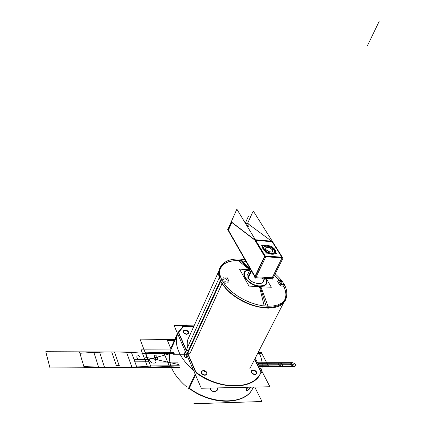 <?xml version="1.0" encoding="UTF-8"?>
<svg xmlns="http://www.w3.org/2000/svg" width="425" height="425" viewBox="0 0 425 425"><rect width="100%" height="100%" fill="white"/><g stroke="black" fill="none" stroke-linecap="round" stroke-linejoin="round"><path stroke-width="0.64" d="M282.54 257.55L282.678 257.263L264.812 255.919L254.612 277.116L255.531 278.136L265.752 256.928L236.863 209.185L231.163 221.972M281.987 257.948L272.202 277.748L281.987 257.948L272.202 277.748L281.987 257.948L272.202 277.748L256.174 276.797M255.149 276.739L264.812 256.668L255.149 276.739L264.812 256.668L255.149 276.739L264.812 256.668L254.559 239.689M265.428 256.397L282.142 257.646M231.157 221.993L227.906 229.288L227.577 229.256L255.377 277.711L273.126 278.752L272.935 278.433M254.958 276.399L228.406 230.159L254.958 276.399L228.406 230.159L231.822 222.503L228.406 230.159L231.822 222.503L228.406 230.159L254.958 276.399L228.406 230.159L231.822 222.503M272.34 278.704L272.59 279.129L282.954 258.209L253.258 210.949L247.483 223.571M245.634 223.678L248.232 223.933L245.634 223.678L248.232 223.933L245.634 223.678L248.232 223.933L271.548 241.156M272.223 241.841L281.86 257.199M248.104 223.63L245.448 223.369M272.584 241.708L255.239 240.38L231.126 221.972M272.005 241.496L255.558 240.077M254.644 239.695L231.896 222.339M265.63 256.732L282.689 258.002M255.361 239.758L272.138 241.209M255.303 240.385L264.759 256.025M265.492 251.791L262.947 249.204L265.492 251.791L262.947 249.204L262.448 246.798L262.947 249.204L265.492 251.791L262.947 249.204L262.448 246.798M263.431 245.655C265.078 244.88 267.304 245.06 270.114 246.208C267.304 245.06 265.078 244.88 263.431 245.655C265.078 244.88 267.304 245.06 270.114 246.208C267.304 245.06 265.078 244.88 263.431 245.655C265.078 244.88 267.304 245.06 270.114 246.208M272.669 247.642L275.203 250.187L272.669 247.642L275.203 250.187L275.751 252.588L275.203 250.187L272.669 247.642L275.203 250.187L275.751 252.588M274.81 253.757C273.185 254.575 270.932 254.405 268.058 253.236C270.932 254.405 273.185 254.575 274.81 253.757C273.185 254.575 270.932 254.405 268.058 253.236C270.932 254.405 273.185 254.575 274.81 253.757C273.185 254.575 270.932 254.405 268.058 253.236M275.432 250.33C273.371 246.038 263.468 243.143 262.544 246.585L263.197 249.353M262.852 248.784C264.833 253.098 274.858 256.047 275.767 252.609L275.081 249.767M254.766 276.803L228.087 230.292M228.039 230.212L227.773 229.596M228.177 230.297L231.636 222.148M248.625 223.81L245.528 223.508M247.43 226.642L247.323 225.138M247.435 226.653L247.377 225.335L247.318 226.467M246.367 224.889L247.127 225.563M247.977 224.995L248.327 226.451L247.701 227.093M254.803 387.079L261.991 401.513L193.827 403.75M174.239 340.579L167.434 340.499L171.073 349.217M189.199 388.445C212.755 406.348 247.69 404.733 253.151 387.117C247.69 404.733 212.755 406.348 189.199 388.445C212.755 406.348 247.69 404.733 253.151 387.117C247.69 404.733 212.755 406.348 189.199 388.445C212.755 406.348 247.69 404.733 253.151 387.117C247.69 404.733 212.755 406.348 189.199 388.445C212.755 406.348 247.69 404.733 253.151 387.117C247.69 404.733 212.755 406.348 189.199 388.445M266.108 278.343L271.363 287.273L248.992 286.11L239.503 269.115L249.921 269.785M260.079 286.365C266.512 286.121 268.377 283.443 265.673 278.317C268.377 283.443 266.512 286.121 260.079 286.365C266.512 286.121 268.377 283.443 265.673 278.317C268.377 283.443 266.512 286.121 260.079 286.365C246.999 286.025 236.996 269.721 249.762 270.119C236.996 269.721 246.999 286.025 260.079 286.365C246.999 286.025 236.996 269.721 249.762 270.119C236.996 269.721 246.999 286.025 260.079 286.365M248.067 277.737L247.775 274.295L248.067 277.737L247.775 274.295L248.067 277.737L251.35 270.852L248.067 277.737C251.791 284.909 267.16 285.706 262.608 278.587C267.16 285.706 251.791 284.909 248.067 277.737C251.791 284.909 267.16 285.706 262.608 278.587C267.16 285.706 251.791 284.909 248.067 277.737L251.35 270.852M186.878 387.095C172.438 374.685 166.961 362.525 170.452 350.625C166.961 362.525 172.438 374.685 186.878 387.095C172.438 374.685 166.961 362.525 170.452 350.625L171.047 349.153M185.677 325.678L186.097 324.743C181.879 327.223 178.989 330.592 177.432 334.852C178.989 330.592 181.879 327.223 186.097 324.743L185.677 325.678L186.097 324.743C181.879 327.223 178.989 330.592 177.432 334.852C172.252 348.484 186.336 369.676 208.845 379.833C231.29 390.166 255.228 386.298 260.711 372.81C255.228 386.298 231.29 390.166 208.845 379.833C186.336 369.676 172.252 348.484 177.432 334.852C172.252 348.484 186.336 369.676 208.845 379.833C231.29 390.166 255.228 386.298 260.711 372.81C263.282 366.424 262.549 359.407 258.506 351.767C262.549 359.407 263.282 366.424 260.711 372.81C263.282 366.424 262.549 359.407 258.506 351.767M188.498 388.328L188.78 387.733M189.343 388.147C212.521 405.742 246.92 404.573 253.013 387.531L253.188 387.117M253.231 387.111L252.859 387.818C247.345 402.374 220.873 406.072 198.225 393.996M245.841 396.105L241.363 398.544M212.67 399.41L205.801 397.248M255.191 358.238L269.912 386.745L201.28 388.259L174.022 325.422L194.05 325.863M189.842 353.759L187.935 353.759L189.842 353.759L187.935 353.759L189.842 353.759L221.993 283.725L189.842 353.759L221.993 283.725L189.842 353.759L187.935 353.759M187.659 353.754L195.612 372.029M196.297 372.948C220.485 391.228 256.185 389.736 261.014 371.933L254.575 359.433L261.014 371.933C256.185 389.736 220.485 391.228 196.297 372.948C220.485 391.228 256.185 389.736 261.014 371.933C256.185 389.736 220.485 391.228 196.297 372.948M193.561 326.947L183.467 326.729L178.59 332.318L183.467 326.729L178.59 332.318L183.467 326.729L193.561 326.947L183.467 326.729M178.442 332.589L186.182 350.37M186.511 350.492L188.413 350.503L220.315 280.654L188.413 350.503L220.315 280.654L188.413 350.503L186.511 350.492L188.413 350.503M187.553 347.363C186.851 343.565 187.303 340.191 188.902 337.237C187.303 340.191 186.851 343.565 187.553 347.363C186.851 343.565 187.303 340.191 188.902 337.237C187.303 340.191 186.851 343.565 187.553 347.363M201.285 371.445L201.142 371.742C201.052 373.708 202.353 374.903 205.041 375.328C200.781 373.825 200.095 372.289 202.996 370.722C207.241 372.21 207.926 373.745 205.041 375.328L206.885 374.308M183.26 330.884L183.127 331.176C183.09 332.902 184.317 333.976 186.825 334.39C182.761 332.94 182.139 331.553 184.971 330.236C189.019 331.675 189.635 333.062 186.825 334.39L188.652 333.45M251.366 370.807L251.218 371.099C251.127 373.022 252.407 374.218 255.064 374.68C250.984 373.235 250.235 371.753 252.822 370.244C256.881 371.678 257.63 373.155 255.064 374.68L256.658 373.83M221.568 280.983L221.972 280.102C219.629 275.512 219.066 271.442 220.283 267.893C223.656 260.53 231.864 257.778 244.917 259.627M221.696 280.989L222.041 280.234L224.793 284.5L228.491 288.729L233.028 292.767L238.255 296.485L243.992 299.742L250.043 302.425L256.201 304.443L262.252 305.729L267.984 306.244L273.206 305.984L277.753 304.959L281.488 303.216L284.298 300.836L286.115 297.893C288.458 290.445 284.819 282.434 275.203 273.854M237.846 260.27L249.688 269.769M286.487 296.831C284.973 304.895 277.722 308.624 264.733 308.013M264.233 305.995L259.293 285.892C265.923 285.94 267.957 283.411 265.397 278.301M283.767 301.405C286.875 296.91 286.567 291.465 282.843 285.069M282.402 284.346L280.617 281.817M279.469 280.399L274.449 275.373M245.979 261.487L240.12 260.695C228.91 260.127 222.116 263.309 219.736 270.257M283.863 286.514C289.531 299.837 283.788 306.898 266.634 307.7C250.623 307.408 229.373 295.635 222.217 283.236C229.373 295.635 250.623 307.408 266.634 307.7C283.788 306.898 289.531 299.837 283.863 286.514L282.386 285.977L283.863 286.514C289.531 299.837 283.788 306.898 266.634 307.7C283.788 306.898 289.531 299.837 283.863 286.514L282.386 285.977L283.863 286.514M268.042 306.25L260.589 285.961C248.274 286.253 237.447 270.311 249.661 270.327M268.743 308.162C254.325 307.663 241.044 302.228 228.894 291.858C218.344 281.143 215.921 272.287 221.622 265.296M241.682 260.541L250.277 269.036M221.776 283.337L222.514 284.155M220.772 281.106L219.959 279.289M219.725 277.833C217.483 265.917 224.225 260.158 239.955 260.552C224.225 260.158 217.483 265.917 219.725 277.833C217.483 265.917 224.225 260.158 239.955 260.552C224.225 260.158 217.483 265.917 219.725 277.833M239.753 260.371L240.12 260.695M266.533 307.365L266.767 308.12M193.699 326.644L182.612 326.405M177.448 333.317L171.291 347.241M178.245 331.521L196.398 373.177M195.532 375.009L188.849 389.183M195.171 374.165L188.636 388.036L195.171 374.165M177.406 334.932L177.778 334.082L177.406 334.932M185.481 351.836C182.723 353.807 186.076 361.601 187.037 355.417C186.076 361.601 182.723 353.807 185.481 351.836C182.723 353.807 186.076 361.601 187.037 355.417C186.076 361.601 182.723 353.807 185.481 351.836M254.729 359.136L261.582 372.443M253.911 387.101L253.582 387.728M248.03 387.228L246.42 389.47M246.585 389.151L246.479 390.899C247.844 390.681 249.294 389.438 250.84 387.164M247.653 387.233L246.266 389.087L247.653 387.233L246.266 389.087L246.314 390.745C247.18 390.782 248.269 390.012 249.587 388.429M217.34 390.155L217.658 389.04L217.356 387.903M210.402 388.057L210.279 388.705C212.048 392.163 214.455 392.535 217.499 389.831M210.306 388.477C211.937 391.962 214.317 392.392 217.451 389.762C216.123 392.928 209.435 391.382 210.359 388.057C209.435 391.382 216.123 392.928 217.451 389.762C216.123 392.928 209.435 391.382 210.359 388.057M253.141 369.947L251.372 370.797C251.324 372.805 252.657 373.995 255.383 374.372M252.668 370.542L252.971 369.957M256.684 373.756C256.689 371.848 255.398 370.68 252.822 370.244L251.563 370.637M255.053 374.377L256.812 373.533C256.865 371.524 255.531 370.334 252.817 369.952M185.279 329.938L183.265 330.873C183.26 332.674 184.546 333.742 187.127 334.087M184.838 330.533L185.103 329.943M188.679 333.375C188.642 331.675 187.404 330.629 184.971 330.236L183.446 330.708M186.788 334.082L188.79 333.147C188.801 331.351 187.515 330.278 184.944 329.933M203.32 370.419L201.291 371.434C201.238 373.479 202.597 374.669 205.365 375.009M202.847 371.03L203.139 370.425M206.906 374.244C206.933 372.3 205.626 371.126 202.996 370.722L201.492 371.232M205.015 375.015L207.033 374C207.092 371.955 205.737 370.759 202.969 370.419M283.039 281.717L280.548 281.573M280.123 282.8L282.041 283.502L280.123 282.8M280.712 281.632L280.346 281.026M279.772 282.338L279.995 282.683L279.772 282.338M280.813 280.479L278.194 280.325M278.285 280.171L280.744 284.251M279.979 285.398L277.674 281.573L279.979 285.398M280.553 284.245L283.183 284.389M282.136 286.253L280.107 285.52L282.136 286.253M283.066 284.628L284.872 284.729M186.331 356.416L220.846 280.946L225.829 281.217M225.011 282.742L223.693 282.976L225.011 282.742L225.197 283.108L225.011 282.742L225.197 283.108L225.011 282.742L223.693 282.976L225.011 282.742M225.691 281.1L225.919 281.536M226.174 280.983L229.027 281.138M228.188 282.705L225.346 283.209L228.188 282.705M228.995 281.132L226.743 276.909M226.026 278.646L227.333 281.047L226.026 278.646L227.333 281.047L226.026 278.646L223.725 279.044L226.026 278.646M226.854 277.084L224.018 276.919M223.784 277.504L224.113 278.131M184.917 353.143L219.199 277.801L224.166 278.088M221.85 279.873L223.359 279.608L221.85 279.873M186.915 355.146C186.676 357.085 186.118 357.935 185.242 357.707C183.903 355.582 183.972 353.605 185.459 351.788M251.558 271.214L248.28 278.088M251.159 270.518L247.887 277.392M276.563 253.895L271.867 246.357L261.667 245.512L266.289 253.098L276.563 253.895M274.008 250.086C277.18 254.772 266.804 253.985 264.164 249.3C261.109 244.619 271.373 245.48 274.008 250.086C270.868 246.659 267.628 245.501 264.297 246.612L263.691 247.759L264.164 249.3C266.332 253.252 275.363 254.942 274.476 251.249L274.008 250.086C277.18 254.772 266.804 253.985 264.164 249.3C261.109 244.619 271.373 245.48 274.008 250.086C271.373 245.48 261.109 244.619 264.164 249.3C266.804 253.985 277.18 254.772 274.008 250.086C271.373 245.48 261.109 244.619 264.164 249.3C266.804 253.985 277.18 254.772 274.008 250.086M272.282 251.998L272.627 249.974L272.282 251.998L272.627 249.974L269.477 247.589L265.981 247.302L269.477 247.589L272.627 249.974L272.282 251.998L272.627 249.974L269.477 247.589L265.981 247.302M265.954 247.302L265.582 249.294M265.577 249.422L268.642 251.759M268.85 251.828L272.266 252.099M274.093 250.235C271.092 246.723 267.862 245.507 264.403 246.59L263.808 247.817L264.419 249.459M264.143 249.013C265.997 252.981 275.32 254.904 274.428 251.159L273.817 249.788M272.303 252.062L272.685 249.815M272.77 249.953L269.429 247.419M269.631 247.499L265.891 247.196M266.013 247.137L265.598 249.374M265.513 249.241L268.871 251.797M268.664 251.712L272.42 252.009M174.319 353.855L142.619 353.781L147.863 367.604L179.982 367.375L147.863 367.604L179.982 367.375L147.863 367.604L142.619 353.781L174.319 353.855M153.76 363.088C149.754 363.216 147.767 358.031 151.842 358.158C155.8 358.031 157.834 363.184 153.76 363.088C149.754 363.216 147.767 358.031 151.842 358.158C155.8 358.031 157.834 363.184 153.76 363.088M143.778 356.835L178.808 364.57L143.778 356.835L141.111 349.817L143.778 356.835M172.693 349.972L141.111 349.817L172.693 349.972M151.098 367.269L179.86 367.072L151.098 367.269L145.265 352.065L151.098 367.269L145.265 352.065L151.098 367.269L179.86 367.072L151.098 367.269L145.265 352.065L79.448 351.836L84.251 367.731L151.098 367.269L145.265 352.065L79.448 351.836L84.251 367.731L179.86 367.072L151.098 367.269L179.318 365.787L151.098 367.269L179.86 367.072L151.098 367.269L145.802 353.457C124.164 351.587 102.191 351.533 79.889 353.292L84.251 367.731L151.098 367.269L145.802 353.457C124.164 351.587 102.191 351.533 79.889 353.292L84.251 367.731L179.86 367.072L49.996 367.97L179.86 367.072L151.098 367.269L179.86 367.072L151.018 367.051L179.855 367.067L151.018 367.051L145.265 352.065L151.098 367.269L179.86 367.072L151.018 367.051L145.265 352.065L151.098 367.269L145.265 352.065L79.448 351.836L84.251 367.731L151.098 367.269L145.265 352.065L79.448 351.836L84.251 367.731L179.86 367.072L151.098 367.269L145.265 352.065L151.098 367.269L145.265 352.065L151.098 367.269L179.86 367.072L151.098 367.269L145.265 352.065L151.098 367.269L145.265 352.065L151.098 367.269L179.86 367.072L151.098 367.269L145.265 352.065L79.448 351.836L83.863 366.462C107.652 367.907 129.907 367.774 150.636 366.053L145.265 352.065L79.448 351.836L83.863 366.462C107.652 367.907 129.907 367.774 150.636 366.053L145.265 352.065L151.098 367.269L145.265 352.065L151.098 367.269L179.86 367.072L151.098 367.269L179.86 367.072L151.098 367.269L179.86 367.072L151.098 367.269L179.86 367.072L151.098 367.269L179.86 367.072L151.098 367.269L145.265 352.065L114.447 351.958L118.888 364.815C121.507 365.819 114.198 365.861 116.115 364.831L111.711 351.948L45.773 351.719L49.996 367.97L45.773 351.719L79.448 351.836L84.182 367.503L151.018 367.051L145.265 352.065L114.447 351.958L118.888 364.815C121.507 365.819 114.198 365.861 116.115 364.831L111.711 351.948L79.448 351.836L84.182 367.503L151.018 367.051L145.265 352.065L151.098 367.269L145.265 352.065L151.098 367.269L179.86 367.072L151.098 367.269L145.265 352.065L151.018 367.051L145.265 352.065L79.448 351.836L84.182 367.503L151.018 367.051L145.265 352.065L79.448 351.836L84.182 367.503L151.018 367.051L145.265 352.065L79.448 351.836L84.251 367.731L151.098 367.269L145.265 352.065L79.448 351.836L84.251 367.731L151.098 367.269L145.265 352.065L79.448 351.836L84.251 367.731L151.098 367.269L145.265 352.065L79.448 351.836L84.251 367.731L151.098 367.269L145.265 352.065L79.448 351.836L84.251 367.731L151.098 367.269L145.265 352.065L79.448 351.836L84.251 367.731L151.098 367.269L145.265 352.065L79.448 351.836L84.251 367.731L151.098 367.269L145.265 352.065L79.448 351.836L84.251 367.731L151.098 367.269L145.265 352.065L79.448 351.836L84.251 367.731L151.098 367.269L145.265 352.065L79.448 351.836L84.251 367.731L151.098 367.269L145.265 352.065L151.098 367.264L145.265 352.065L79.448 351.836L145.265 352.065L151.098 367.269M173.613 352.16L145.265 352.065L173.613 352.16L145.265 352.065L173.613 352.16L145.265 352.065L173.613 352.16L145.265 352.065L173.613 352.16L145.265 352.065L174.239 353.653L145.265 352.065L173.613 352.16L131.272 352.017L134.863 361.824L148.994 361.781L134.863 361.824L131.272 352.017L173.613 352.16M174.691 339.559L139.99 339.134L149.127 362.966L178.091 362.849L149.127 362.966L178.091 362.849L149.127 362.966L139.99 339.134L149.127 362.966L139.99 339.134L174.691 339.559M379.228 21.25L367.487 45.608L379.228 21.25M259.468 366.52L268.669 366.456L261.285 352.468L258.15 352.463L261.285 352.468L268.669 366.456L261.285 352.468L268.669 366.456L261.285 352.468L268.669 366.456L261.285 352.468L268.669 366.456L261.285 352.468L268.669 366.456L261.285 352.468L268.669 366.456L259.468 366.52L268.669 366.456L259.468 366.52L268.669 366.456L259.468 366.52L268.669 366.456L259.468 366.52L268.664 366.451L261.29 352.474L268.664 366.451L259.462 366.515L268.669 366.456L259.468 366.52M173.83 352.676L145.127 360.395L147.863 367.604L145.127 360.395L173.83 352.676M248.466 216.208L245.305 223.136L248.466 216.208M247.844 227.338L247.573 226.429L247.844 227.338M246.266 389.087C246.011 391.622 247.414 390.984 250.468 387.175C247.414 390.984 246.011 391.622 246.266 389.087C246.011 391.622 247.414 390.984 250.468 387.175M217.658 389.109L217.472 387.903M205.041 375.328C200.781 373.825 200.095 372.289 202.996 370.722C207.241 372.21 207.926 373.745 205.041 375.328C200.781 373.825 200.095 372.289 202.996 370.722C207.241 372.21 207.926 373.745 205.041 375.328C207.926 373.745 207.241 372.21 202.996 370.722C200.095 372.289 200.781 373.825 205.041 375.328M186.825 334.39C182.761 332.94 182.139 331.553 184.971 330.236C189.019 331.675 189.635 333.062 186.825 334.39C182.761 332.94 182.139 331.553 184.971 330.236C189.019 331.675 189.635 333.062 186.825 334.39C189.635 333.062 189.019 331.675 184.971 330.236C182.139 331.553 182.761 332.94 186.825 334.39M255.064 374.68C250.984 373.235 250.235 371.753 252.822 370.244C256.881 371.678 257.63 373.155 255.064 374.68C250.984 373.235 250.235 371.753 252.822 370.244C256.881 371.678 257.63 373.155 255.064 374.68C257.63 373.155 256.881 371.678 252.822 370.244C250.235 371.753 250.984 373.235 255.064 374.68M279.661 280.41L274.502 275.267M245.905 261.359L239.955 260.552L245.905 261.359L239.955 260.552L250.054 269.503M260.18 286.689L266.162 306.165M126.432 352.001L131.984 367.402L169.729 367.142L163.625 352.128L126.432 352.001L131.984 367.402L169.729 367.142L163.625 352.128L126.432 352.001M136.908 357.457C136.733 354.158 137.785 354.158 140.059 357.457C140.245 360.772 139.198 360.772 136.908 357.457C136.733 354.158 137.785 354.158 140.059 357.457C140.245 360.772 139.198 360.772 136.908 357.457M154.535 357.452C154.28 354.195 155.306 354.195 157.611 357.452C157.882 360.724 156.857 360.724 154.535 357.452C154.28 354.195 155.306 354.195 157.611 357.452C157.882 360.724 156.857 360.724 154.535 357.452M104.608 367.593L99.482 351.905L93.723 351.884L98.759 367.63L104.608 367.593L99.482 351.905L93.723 351.884L98.759 367.63L104.608 367.593M222.217 283.236C229.373 295.635 250.623 307.408 266.634 307.7C250.623 307.408 229.373 295.635 222.217 283.236M254.575 359.433L261.014 371.933M258.761 365.155L278.986 365.038L278.008 363.232L257.816 363.327L278.008 363.232L278.986 365.038L258.761 365.155L290.902 364.969L291.794 366.578L293.138 366.568L291.247 363.173L257.816 363.327L291.247 363.173L289.903 363.178L290.796 364.783L258.666 364.969L290.796 364.783L289.903 363.178L291.247 363.173L293.138 366.568L294.312 366.106L259.377 366.345L294.312 366.106L293.138 366.568L291.247 363.173L293.138 366.568L291.794 366.578L290.902 364.969L258.761 365.155M259.617 366.807L279.868 366.663L281.074 366.196L279.868 366.663L278.885 364.852L279.868 366.663L259.617 366.807L281.323 366.653L280.288 364.751L258.613 364.873L280.288 364.751L258.613 364.873L280.288 364.751L281.323 366.653C283.523 365.319 282.811 364.002 279.183 362.711L257.545 362.801L279.183 362.711C282.811 364.002 283.523 365.319 281.323 366.653L280.288 364.751L281.323 366.653L279.618 366.207L281.323 366.653L259.617 366.807L294.567 366.557L293.51 364.677L258.613 364.873L293.51 364.677L258.613 364.873L293.51 364.677L294.567 366.557C296.698 365.234 295.97 363.933 292.384 362.652L257.545 362.801L292.384 362.652C295.97 363.933 296.698 365.234 294.567 366.557L293.51 364.677L294.567 366.557L292.889 366.116L259.377 366.345L292.889 366.116L294.567 366.557L259.617 366.807L294.567 366.557L259.617 366.807L294.567 366.557L259.617 366.807L294.567 366.557L259.617 366.807L293.138 366.568L259.617 366.807L268.818 366.743L261.348 352.585L258.092 352.575L261.348 352.585L268.818 366.743M136.813 367.142L179.849 367.046L136.813 367.142L134.088 359.709L136.813 367.142M173.618 352.182L145.27 352.081L148.192 359.683L134.088 359.709L148.192 359.683L145.27 352.081L173.618 352.182M186.756 354.774L173.485 354.753M272.627 249.974L269.477 247.589L272.627 249.974M174.144 353.43L145.759 353.356L150.588 365.936L179.308 365.766L150.588 365.936L145.759 353.356L174.144 353.43M258.83 365.288L268.021 365.229L261.912 353.658L257.545 353.642L261.912 353.658L268.021 365.229L258.83 365.288M151.22 367.582L145.313 352.192L173.666 352.288L145.313 352.192L151.22 367.582L179.982 367.375M170.452 350.625L177.432 334.852M187.468 340.409L218.583 271.649M249.773 368.804L284.569 300.911M285.377 299.333L286.115 297.893M256.578 373.984L256.806 373.543M250.293 269.004L247.52 274.837M264.828 278.269L263.043 281.913"/></g></svg>

